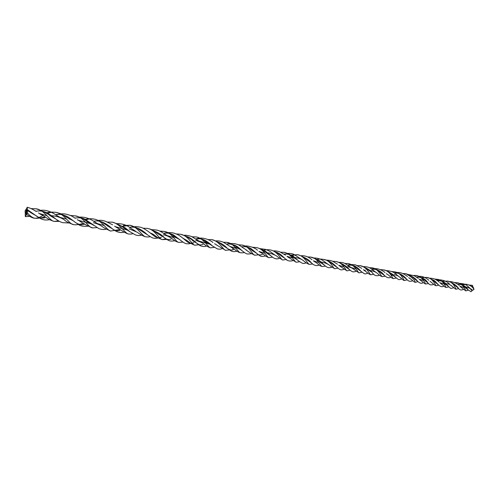 <?xml version="1.0" encoding="UTF-8"?>
<svg xmlns="http://www.w3.org/2000/svg" width="499" height="499" viewBox="0 0 499 499"><rect width="100%" height="100%" fill="white"/><g stroke="black" fill="none" stroke-linecap="round" stroke-linejoin="round"><path stroke-width="0.75" d="M26.204 215.1L25.362 216.641L25.206 214.258L26.048 212.711L26.204 215.1M35.772 211.252C39.452 210.566 43.02 211.021 46.482 212.611C50.362 214.82 53.374 216.89 55.508 218.824L55.663 218.942C59.961 221.774 59.612 221.656 62.6 222.654L69.043 222.997M74.919 218.088C79.385 217.483 82.809 217.913 85.192 219.379L98.858 228.611C101.702 229.634 104.191 229.802 106.312 229.116M118.307 224.531L125.13 227.781L129.852 231.667L134.967 234.661C137.063 235.647 139.265 235.796 141.573 235.123M153.555 230.763C157.871 232.359 161.383 234.599 164.096 237.468L164.127 237.493C166.217 239.464 168.55 239.994 171.132 239.071M186.476 236.451C190.843 237.536 194.629 241.591 196.637 243.1L196.7 243.144C199.825 245.333 199.812 245.14 203.031 244.466M217.564 241.921C221.257 243.132 224.55 245.308 227.438 248.446L227.519 248.521C230.245 250.136 232.203 250.486 233.382 249.562M241.447 246.793C245.564 246.331 249.007 247.13 251.777 249.176L257.041 253.598C258.257 255.02 260.023 255.307 262.343 254.459M275.704 252.014C280.388 253.536 281.579 255.538 284.829 258.326L284.904 258.395C286.981 260.858 289.694 261.582 293.05 260.572M302.837 256.81C306.873 258.551 309.729 260.578 311.413 262.892L311.513 262.992C313.971 265.462 316.522 266.16 319.167 265.081M327.831 261.033C330.825 261.42 334.461 264.757 336.912 267.233L336.987 267.302C339.476 269.173 340.312 270.863 344.148 269.167M348.308 265.194C351.564 264.938 354.209 265.537 356.249 266.977C359.261 269.111 358.644 268.892 361.089 271.412L361.12 271.444M371.568 269.279C378.142 268.574 382.265 272.685 384.336 275.386L384.33 275.386C386.968 277.824 389.133 278.398 390.836 277.113M394.484 273.246C400.111 272.024 405.163 277.269 406.673 279.222L406.685 279.234C408.332 281.33 410.328 281.829 412.673 280.719M415.998 276.97C421.73 277.032 425.709 279.022 427.93 282.933L427.93 282.939C429.383 284.904 431.242 285.391 433.519 284.405M436.968 280.6C441.79 280.482 445.588 282.403 448.37 286.364L448.37 286.376C451.514 289.108 450.341 288.572 453.728 287.717M457.109 284.099C462.579 284.386 466.209 286.283 468.006 289.788L465.511 287.755M459.392 283.388C466.696 283.713 466.74 285.79 469.116 287.387L472.042 290.761L470.994 291.722L468.006 289.788M79.728 217.109C84.73 216.909 89.564 218.4 94.23 221.587L99.65 225.005M135.566 231.193L130.501 228.049C126.715 224.955 122.068 223.496 116.548 223.658M151.565 229.652C157.603 230.039 158.171 229.721 164.433 233.875L169.442 237.019M184.05 235.353C185.073 234.649 192.202 236.501 191.741 236.657L201.496 242.551M472.091 289.944L472.042 290.761M27.408 209.642L27.245 207.26L26.41 208.819L26.572 211.196L27.408 209.642L35.635 215.456C38.504 217.764 41.598 218.531 44.898 217.751M147.723 231.062L154.896 236.563C157.216 237.954 159.381 238.154 161.402 237.181M163.635 233.301C168.525 232.228 172.511 232.384 175.598 233.763C177.214 234.224 179.104 235.285 181.262 236.944C187.58 241.541 188.223 244.423 193.911 242.695M226.546 244.111C230.295 243.387 233.351 243.331 235.703 243.942C238.89 244.784 238.871 244.909 242.707 247.598L246.924 250.367M259.206 248.514L265.487 249.375C268.518 250.548 270.564 251.652 271.631 252.681L275.161 255.245M287.287 253.455C290.212 253.28 292.439 253.611 293.973 254.459L302.338 259.923M314.008 257.977C318.287 258.039 321.911 259.393 324.88 262.031L328.117 264.351M338.777 262.362C341.054 262.224 343.075 262.568 344.846 263.397L352.712 268.599M363.359 266.653C369.004 266.578 370.682 268.393 373.551 270.539L376.408 272.679M398.888 276.54L396.512 274.675C394.534 272.323 391.06 270.951 386.095 270.558M473.052 287.362L472.497 285.366L469.216 285.029M55.514 214.689C59.899 213.934 62.256 214.551 66.205 216.104C67.689 216.566 73.035 220.502 74.975 222.142L75 222.167C78.879 224.831 82.123 225.423 84.724 223.945M93.806 221.294C100.966 219.367 108.189 225.136 112.044 228.554L112.144 228.629C114.446 230.557 117.04 231.162 119.922 230.438M129.503 227.432C136.208 225.891 142.982 230.538 147.205 234.605L147.386 234.761C152.557 237.986 153.05 239.221 159.83 237.661M163.666 233.389C167.015 232.69 170.352 233.245 173.689 235.06L180.788 240.437C183.083 242.339 184.967 243.443 186.433 243.755C189.82 243.849 187.917 243.986 192.52 243.075M196.088 238.959C200.617 238.622 200.598 238.584 204.733 240.15C207.79 241.99 210.31 243.899 212.287 245.864L217.258 248.845C219.279 249.35 220.87 249.282 222.03 248.639M226.54 244.217C229.577 243.213 236.052 245.583 236.164 246.001C237.306 246.469 239.358 248.122 242.327 250.978L242.458 251.091C246.768 254.166 246.25 254.347 251.471 253.679M260.821 249.357C264.957 249.987 268.986 254.097 271.038 255.912L267.196 253.48M283.75 254.097C287.181 253.742 290.362 254.459 293.281 256.249L298.196 260.621C295.24 258.363 293.056 257.147 291.653 256.966M316.204 259.206C317.651 259.63 319.135 260.428 320.651 261.607L324.288 265.075L320.913 262.755M341.179 263.472C345.009 265.318 347.653 267.264 349.119 269.317L345.826 267.065M365.131 267.676C368.992 269.41 371.568 271.344 372.878 273.477L372.921 273.521C374.63 275.673 376.832 276.246 379.521 275.23M388.584 271.805L392.881 274.481L395.788 277.45C399.512 280.457 398.071 279.771 401.901 278.91M410.272 275.535C413.846 277.313 416.247 279.178 417.47 281.137L417.544 281.211C419.771 283.351 421.624 283.819 423.102 282.615M431.647 279.34C435.153 280.887 433.463 280.213 435.165 281.28L438.259 284.698C440.392 286.775 442.233 287.237 443.779 286.083M452.3 283.008C455.225 284.673 457.227 286.364 458.313 288.079L455.656 286.033M26.098 211.782L25.237 213.323L25.106 210.952L25.967 209.418L26.098 211.782L26.59 211.807M52.245 216.847C47.286 213.354 41.922 210.672 36.159 208.794L36.302 208.819C44.648 210.091 49.576 220.851 54.254 221.431L58.514 220.832M62.618 218.755L63.136 218.481M90.431 223.415C85.529 221.675 86.608 218.961 75.212 215.855L75.349 215.886C83.763 216.847 88.148 227.65 92.483 227.881L92.577 227.887C88.629 226.452 84.3 224.176 79.584 221.063M112.194 222.142L112.35 222.174C120.234 223.926 124.775 233.07 128.262 233.975L128.424 234.012M146.862 228.374L147.149 228.411C155.033 229.203 159.231 239.657 162.481 239.582L165.899 238.803M180.407 234.243L180.544 234.274C188.379 235.572 191.903 244.753 194.866 245.209L194.928 245.215C189.539 243.393 188.803 241.061 184.405 239.171M211.738 239.607L211.9 239.632C219.279 241.054 223.265 249.912 225.529 250.298L225.66 250.33M241.684 245.034L241.828 245.053C249.357 245.751 252.613 255.394 254.902 255.195L254.945 255.201M282.066 256.436L278.579 253.879C278.38 253.498 273.564 250.56 270.452 249.968L270.608 249.999C277.856 251.565 280.868 259.505 282.715 260.041L277.394 256.717C276.92 255.887 274.394 254.696 269.816 253.143L269.915 253.161M291.067 255.494L297.435 254.696C304.471 255.619 307.895 264.476 309.305 264.364L309.374 264.383M334.349 265.431L331.074 262.998C329.789 262.1 329.477 260.877 323.458 259.361L323.601 259.393C330.725 260.272 333.22 268.761 334.748 268.718L334.773 268.718M342.439 264.258L342.788 264.133M345.14 263.522L348.483 263.597C355.226 265.175 358.001 272.529 358.943 272.853L358.999 272.866M366.166 268.362L366.603 268.231M369.428 267.738L371.842 267.807C378.604 268.425 381.361 277.014 382.203 276.639L382.222 276.639M391.759 271.606L394.909 271.861C401.589 273.04 403.572 280.344 404.427 280.525L407.321 279.808M425.815 281.187L423.819 279.521C421.711 278.168 422.129 277.294 416.172 275.473L416.359 275.498C422.765 276.689 425.441 284.099 425.703 284.043L425.747 284.056M435.022 279.153L437.205 279.297C443.673 279.889 445.744 287.798 446.206 287.449L448.869 286.875M466.06 288.129C464.893 288.017 464.594 284.835 457.352 282.721L457.514 282.752C463.852 284.037 465.661 290.979 465.785 290.886L468.38 290.181M39.24 213.472L46.993 215.699M68.943 218.768L70.846 218.942M78.106 220.202L91.311 223.895M115.232 226.627L127.413 230.07M266.086 252.687L269.816 253.143M293.705 257.44L296.93 257.821M319.728 261.913L323.003 262.337M339.782 266.073L341.597 266.11M358.968 272.859L353.598 269.211C353.136 268.487 351.177 267.607 347.722 266.572L356.249 269.042M359.885 265.63L360.153 265.661C366.859 266.703 369.927 274.83 370.688 274.737C368.649 274.176 367.121 272.254 363.946 270.196L365.436 270.202M368.805 270.358L371.318 270.67C378.972 272.498 377.2 274.899 382.209 276.639L385.209 276.19M419.148 279.134L423.713 280.669M439.806 282.671L446.443 284.767M459.872 286.158L464.276 287.692M27.514 212.967L27.326 210.572L26.516 212.131L26.709 214.52L27.514 212.967C29.934 215.874 32.254 217.62 34.475 218.213L34.581 218.231C36.907 218.387 39.689 217.477 42.933 215.493M49.594 215.437L55.32 216.142L66.51 219.061M96.906 223.465L104.335 225.585M151.665 233.906L152.388 233.937M166.753 235.497L173.583 237.543M199.201 241.129L209.817 244.204M229.902 246.406L235.946 248.296M258.944 251.427L265.069 253.324M286.962 256.293L292.614 258.064M313.36 260.815L318.855 262.599M338.696 265.219L344.135 266.965M391.029 275.055L393.942 275.772M456.086 289.22C454.801 289.326 450.921 283.906 446.861 283.706L446.929 283.719M464.557 286.819L466.496 287.068M472.197 290.044L472.472 290.312L473.975 289.482L473.57 287.879C473.033 286.794 470.838 285.621 466.97 284.368M46.806 213.641C49.757 212.362 52.782 211.938 55.882 212.368L56.025 212.393C64.433 213.379 69.174 224.575 73.677 224.612L73.765 224.625M85.273 220.271C88.155 218.886 91.074 218.481 94.018 219.061L94.161 219.092C102.357 220.608 106.686 230.251 110.628 231.043L110.716 231.056M121.694 226.49L129.94 225.28C137.724 226.59 142.29 236.383 145.565 236.776L145.696 236.813M160.254 231.243L164.046 231.43C172.005 232.241 175.717 242.445 178.935 242.414L178.998 242.42C176.577 241.94 174.294 240.699 172.143 238.709C169.13 236.607 166.179 235.303 163.31 234.786M192.34 236.9L196.525 236.969C204.072 238.659 207.809 247.117 210.36 247.841L210.416 247.853C208.17 246.993 206.068 245.782 204.097 244.223C203.386 243.238 200.598 241.946 195.727 240.35M239.639 249.12C236.925 246.662 232.653 244.41 226.802 242.352L226.958 242.371C234.387 243.206 238.16 252.837 240.399 252.725L240.449 252.737M268.213 254.041L264.158 251.14C263.322 250.061 257.858 247.591 256.286 247.573L256.43 247.604C263.902 248.677 266.815 257.49 268.998 257.671L269.042 257.671C264.514 256.212 264.545 254.303 260.135 252.251M295.658 258.781L292.227 256.293C289.47 254.633 289.807 254.091 284.037 252.276L284.218 252.307C291.254 253.835 294.635 261.875 296.138 262.237L287.973 257.066M321.824 263.272C318.343 262.125 320.383 259.91 310.453 257.072L310.596 257.091C317.72 257.727 320.682 266.834 322.192 266.522L322.217 266.528C318.325 265.505 319.204 264.277 314.52 261.651M336.139 261.52L336.289 261.557C343.25 262.942 345.676 270.508 346.973 270.863L346.998 270.863M373.776 274.244L370.745 274.756M383.344 269.865L383.481 269.89C390.274 270.608 392.495 278.798 393.455 278.585L396.387 278.024M405.774 273.67L405.943 273.708C411.987 277.226 415.062 280.101 415.162 282.347L415.187 282.353M426.489 277.382L426.739 277.407C433.188 278.049 435.777 286.12 436.057 285.721L436.076 285.727C434.298 285.291 433.756 284.062 430.444 281.686M456.267 286.426L454.159 284.598C453.03 283.75 453.31 282.808 447.41 281.08L447.553 281.112C453.959 282.116 455.662 289.171 456.105 289.227L458.731 288.516M462.149 284.748L467.058 284.386C470.395 285.285 472.703 286.981 473.975 289.482M25.362 216.641L29.659 216.354M40.606 210.385C43.369 209.805 49.526 210.366 56.013 215.013L62.051 218.525M164.096 237.468C169.585 241.379 169.467 241.354 174.999 240.792M196.637 243.1C199.98 246.244 203.361 247.217 206.767 246.019M215.743 240.93C217.82 240.618 220.358 241.048 223.365 242.215L232.216 247.841M227.519 248.521C231 250.51 231.536 252.5 236.913 251.228M245.439 245.995C248.945 245.664 255.937 248.165 257.509 250.305M257.041 253.598C261.557 257.241 261.139 256.592 265.674 255.999M273.552 250.997C274.25 250.504 279.484 251.415 280.326 252.132L285.54 255.151M301.034 255.769C304.777 255.413 308.413 256.736 311.944 259.748M326.358 260.135C329.19 260.222 331.317 260.615 332.758 261.32L337.53 264.214M348.071 265.044C349.743 264.408 352.313 264.383 355.768 264.975L361.725 268.356M361.083 271.412C365.786 274.637 364.021 274.176 367.975 273.24M371.587 269.067C376.165 267.851 380.637 269.005 384.997 272.523M394.553 273.022C399 271.587 402.93 272.953 407.54 276.533M419.023 276.402C423.938 275.804 428.323 279.802 428.809 280.245M436.974 280.313C440.648 278.704 447.69 281.586 449.325 283.919M55.508 218.824L50.692 216.073M93.893 225.442L88.965 222.685M129.852 231.661L125.461 228.991M164.127 237.493L159.898 234.942M196.693 243.144L192.427 240.562M227.438 248.446L223.621 245.951L227.394 248.427M256.891 253.467L253.03 251.028M284.829 258.326L281.118 255.887M311.407 262.892L308.039 260.534M336.912 267.233L333.469 264.925M361.12 271.437L357.976 269.167M406.673 279.222L403.654 277.051M427.93 282.933L425.204 280.781M26.048 212.711L26.403 212.742M470.17 288.447L470.888 288.965M313.441 260.883L315.424 262.168M117.04 227.114L116.042 227.164M258.931 251.421L261.189 252.825M287.025 256.349L288.896 257.609M338.871 265.387L340.518 266.497M384.33 275.386L381.392 273.202M363.316 269.678L364.694 270.664M386.282 273.602L387.798 274.631M408.7 277.65L409.785 278.43M448.37 286.376L445.732 284.318M430.076 281.361L431.055 282.085M41.797 214.146L40.132 214.233M30.607 212.599L35.635 215.456M214.614 243.668L217.053 245.234M112.144 228.629L107.428 225.879M147.205 234.611L142.976 232.016M180.688 240.356L180.657 240.35C178.704 238.828 176.022 237.524 172.623 236.426M212.287 245.87L212.231 245.845C209.193 243.637 206.655 242.333 204.615 241.921M242.327 250.978L242.271 250.953C241.304 249.837 238.878 248.589 235.004 247.192M395.695 277.357L392.619 275.142M417.47 281.137L414.532 278.935M438.253 284.692L435.615 282.577M182.94 238.198L185.628 239.813M77.289 219.679L81.094 221.799M38.404 212.942L42.29 215.138M98.964 223.995L97.823 224.045M259.998 251.714L259.355 251.733M419.565 279.571L420.52 280.276M440.237 283.064L441.328 283.85M460.371 286.688L461.188 287.287M114.583 226.178L117.826 228.143M36.271 211.545C33.077 209.387 30.071 207.958 27.245 207.26M50.667 219.466C42.209 221.425 39.739 217.676 35.566 215.406M75.299 218.319C71.962 216.042 70.92 215.437 67.097 214.451C64.19 213.547 60.323 213.622 55.495 214.676M88.947 225.922C87.593 226.384 85.341 226.446 82.198 226.103C78.505 225.049 79.597 225.093 75 222.167M112.631 224.831L105.813 221.4C102.944 220.383 100.43 220.059 98.278 220.433M124.195 232.116C120.228 233.226 116.173 232.041 112.044 228.554M147.592 230.981C143.444 228.417 142.39 227.132 136.938 226.721C134.955 226.577 132.453 226.796 129.428 227.388M212.948 242.464L212.948 242.464C208.588 239.002 201.646 236.844 196.113 238.865M306.243 262.873C303.005 263.946 302.625 263.715 298.227 260.646M331.804 267.158C329.29 268.312 326.783 267.62 324.288 265.075M356.199 271.194C352.862 272.641 351.826 271.618 349.119 269.317M418.355 278.43L414.307 275.754L408.163 274.481M439.033 282.01C436.413 279.06 432.253 278.086 429.77 278.217M459.292 285.603C458.438 283.819 451.377 281.024 449.468 281.654M271.057 255.925C273.982 258.744 276.814 259.524 279.534 258.276M458.313 288.079C459.448 289.988 461.145 290.443 463.403 289.439M54.254 221.431L59.406 221.356M69.779 219.242L71.189 219.198M92.483 227.881L97.18 227.613M107.46 222.061L112.35 222.174C118.188 224.051 117.552 224.194 120.97 226.035L126.758 229.683M128.262 233.975C130.245 234.193 131.811 234.081 132.952 233.626M147.005 228.392C152.37 229.234 153.336 230.8 156.362 232.653C159.05 234.617 161.32 235.809 163.154 236.214M162.481 239.582L166.803 239.439M180.669 234.305L185.397 235.921L195.564 241.797M194.866 245.209L198.976 244.71M211.751 239.607C221.687 242.901 221.406 245.258 224.693 246.55M225.529 250.298L229.515 249.943M232.677 248.932L233.532 248.702M241.722 245.034C251.203 247.448 250.486 250.429 254.11 251.608M254.902 255.195L258.794 254.808M266.416 252.937L269.884 253.155M282.715 260.041L286.457 259.38M293.98 257.659L296.868 257.808M297.273 254.677C303.249 255.694 306.96 260.316 308.931 261.058M309.305 264.364L312.736 263.99M320.034 262.137L322.965 262.331M334.748 268.718L338.01 268.163M348.308 263.559C356.623 266.372 357.571 269.529 358.737 269.641M358.943 272.853L362.118 272.217M369.004 270.527L371.399 270.683M371.693 267.788C379.047 269.298 379.901 273.003 382.147 273.664M394.765 271.83C397.048 272.273 399.35 273.415 401.664 275.242L404.358 277.494M419.89 279.864C423.277 282.172 423.333 282.995 425.709 284.05L428.504 283.438M437.062 279.278C445.763 281.854 444.572 284.511 446.362 284.711M451.264 285.89L451.626 285.771M36.302 208.819L31.05 208.588M26.316 209.337L25.967 209.418M54.354 221.45C46.613 219.217 45.746 216.379 40.687 214.339M75.349 215.886L70.396 215.456M128.343 233.994C123.97 232.684 119.018 228.448 116.498 227.444M147.149 228.411L143.063 228.211M162.543 239.595C155.831 237.73 156.181 235.297 150.704 233.127M180.544 234.274L176.004 233.912M211.9 239.632L207.94 239.582M225.579 250.311L215.967 244.629M241.828 245.053L238.304 244.772M254.858 255.189C251.895 253.891 248.889 252.089 245.839 249.781M270.608 249.999C268.125 249.506 265.655 249.643 263.204 250.417M297.435 254.696L290.474 255.114M309.336 264.37C309.405 264.788 304.727 262.069 303.96 261.077C302.157 259.524 299.78 258.432 296.836 257.808M323.601 259.393C320.545 258.906 318.281 258.993 316.809 259.636M334.686 268.712L330.818 266.31C329.047 264.601 326.415 263.272 322.915 262.324M348.483 263.597L345.002 263.466M371.842 267.807L369.285 267.67M394.909 271.861L391.54 271.525M404.402 280.519C404.053 280.731 402.861 279.877 400.828 277.962C397.51 275.604 398.296 275.841 394.166 274.606M416.359 275.498L413.677 275.448M437.205 279.297L434.866 279.084M446.212 287.449C443.53 286.545 445.788 287.218 440.704 283.451M457.514 282.752L454.458 282.54M465.785 290.886L460.608 286.9M26.709 214.52C30.508 217.009 33.115 218.244 34.531 218.225M45.758 212.948C48.565 212.468 49.17 211.676 56.025 212.393M55.196 216.117C56.661 216.142 62.244 218.269 64.203 219.778C66.024 221.575 69.18 223.184 73.671 224.606C75.642 225.323 82.029 223.932 83.695 223.284M84.418 219.679C87.256 218.668 90.5 218.468 94.161 219.092M93.375 222.704C96.744 223.521 99.75 224.824 102.401 226.615C103.299 227.544 106.044 229.022 110.641 231.043M123.353 225.442L129.94 225.28M129.147 228.866L137.256 232.247C138.741 233.463 143.768 236.595 145.627 236.794M159.855 231.062L164.046 231.43M192.071 236.788L196.525 236.969M223.421 242.246L226.958 242.371M231.143 247.248C234.187 248.745 237.487 252.332 240.437 252.737M252.457 247.23L256.43 247.604M280.544 252.232L284.218 252.307M307.615 256.885L310.596 257.091M332.552 261.245L336.289 261.557M339.663 265.998L346.967 270.863L350.204 270.171M357.315 265.611L360.153 265.661M380.656 269.61L383.481 269.89M387.037 274.176C390.418 276.009 390.86 278.074 393.418 278.579M402.618 273.502L405.943 273.708M409.111 277.999C411.775 279.477 413.097 281.579 415.174 282.353L418.019 281.617M421.724 277.587L426.739 277.407M441.858 281.286L447.553 281.112M461.587 284.673C462.754 284.181 464.581 284.081 467.058 284.386M466.422 287.056C469.615 288.054 471.63 289.139 472.472 290.312M33.62 213.934L27.507 210.69M45.066 216.791C40.955 218.063 37.425 218.537 34.475 218.213M73.135 220.708L65.993 216.89C63.535 215.506 62.55 213.759 55.882 212.368M108.794 226.583L103.243 223.041C102.769 222.485 96.794 219.473 94.018 219.061M120.084 229.528L110.628 231.043M144.255 232.69L138.435 229.116C137.755 228.168 134.873 226.883 129.79 225.255M150.087 236.601C149.001 237.031 147.492 237.087 145.565 236.776M177.588 238.428L172.548 235.16C170.695 233.994 170.284 232.846 163.909 231.405M183.096 242.115L178.935 242.414M209.324 243.905L205.457 241.279C202.868 239.383 199.837 237.936 196.369 236.931M214.451 247.329L210.36 247.841M244.236 252.475C243.425 252.837 242.146 252.924 240.399 252.725M272.647 257.135L268.998 257.671M299.687 261.726L296.138 262.237M325.523 266.135L322.192 266.522M346.643 267.558L343.736 265.287C342.27 263.896 339.831 262.667 336.42 261.588M371.206 271.874L368.212 269.878C365.817 268.537 367.339 267.969 359.979 265.643M393.998 275.779L391.316 274.082C389.987 273.284 389.738 271.369 383.413 269.878M415.679 279.515L412.76 277.282C410.951 276.072 411.731 275.835 406.03 273.733M436.544 283.064C435.471 283.519 434.074 279.122 426.583 277.388M438.771 285.21L436.057 285.721M466.459 287.062L464.65 286.913"/></g></svg>
